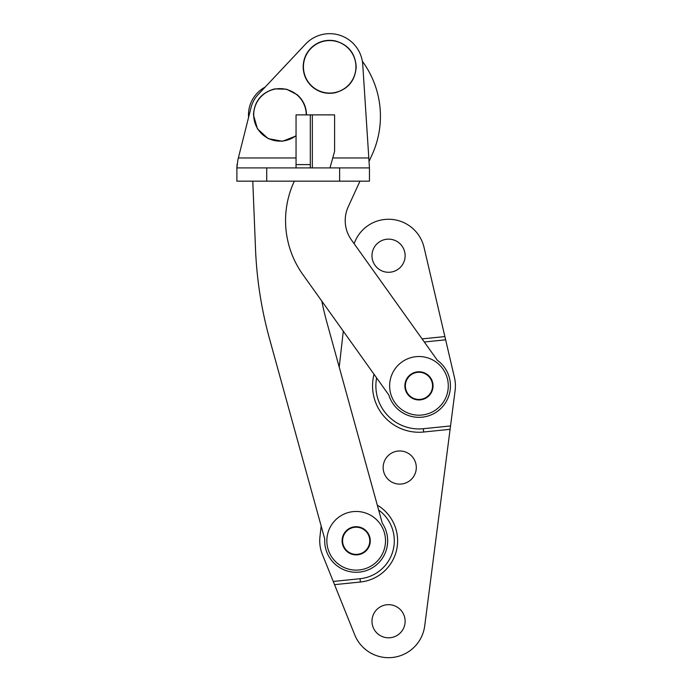 <?xml version="1.0" encoding="UTF-8"?>
<svg xmlns="http://www.w3.org/2000/svg" width="692" height="692" viewBox="0 0 692 692"><rect width="100%" height="100%" fill="white"/><g stroke="black" fill="none" stroke-linecap="round" stroke-linejoin="round"><path stroke-width="1.04" d="M376.621 377.884A43.086 43.086 0 0 0 423.34 428.72L450.544 425.935L455.111 390.53A36.46 36.46 0 0 0 454.462 377.564L445.639 339.815L424.3 342.004M374.035 374.26A46.399 46.399 0 0 0 423.677 432.016L450.103 429.308L450.544 425.935M372.019 620.032A16.573 16.573 0 0 0 387.347 637.764A16.573 16.573 0 0 0 405.079 622.437A16.573 16.573 0 0 0 389.752 604.713A16.573 16.573 0 0 0 372.019 620.032M383.195 466.33A16.573 16.573 0 0 0 398.523 484.063A16.573 16.573 0 0 0 416.255 468.735A16.573 16.573 0 0 0 400.928 451.002A16.573 16.573 0 0 0 383.195 466.33M372.019 254.509A16.573 16.573 0 0 0 387.347 272.241A16.573 16.573 0 0 0 405.079 256.914A16.573 16.573 0 0 0 389.752 239.181A16.573 16.573 0 0 0 372.019 254.509M321.166 526.024L319.963 536.681A36.46 36.46 0 0 0 322.36 554.404L333.25 581.453L360.065 578.711A38.112 38.112 0 0 0 378.628 509.995M333.25 581.453L354.728 634.841A36.46 36.46 0 0 0 424.706 625.905L450.103 429.308M334.53 584.654L360.402 582.007A41.425 41.425 0 0 0 377.296 505.151M354.131 243.688A36.46 36.46 0 0 1 424.049 247.416L444.878 336.563L422.085 338.898M343.293 331.183L339.218 367.08M444.878 336.563L445.639 339.815M405.512 383.887A13.589 13.589 0 0 1 420.926 372.408A13.589 13.589 0 0 1 432.405 387.823A13.589 13.589 0 0 1 416.991 399.301A13.589 13.589 0 0 1 405.512 383.887M342.739 538.826A13.589 13.589 0 0 1 358.153 527.347A13.589 13.589 0 0 1 369.632 542.762A13.589 13.589 0 0 1 354.217 554.24A13.589 13.589 0 0 1 342.739 538.826M266.714 167.905L266.714 181.166L339.625 181.166L339.625 167.905L369.45 167.905L362.755 64.659A33.138 33.138 0 0 0 305.535 44.124L258.237 94.449A29.825 29.825 0 0 0 251.049 107.589L237.892 159.809L236.889 167.905L339.625 167.905M266.714 181.166L236.889 181.166L236.889 167.905M369.45 167.905L369.45 181.166L339.625 181.166M236.889 167.421L237.097 164.194M310.293 164.592L296.046 164.592L296.046 114.881L310.293 114.881L310.293 167.905M310.293 114.881L334.591 114.881L334.591 151.34L329.998 167.905M296.046 164.592L296.046 167.905M296.046 135.641A26.253 26.253 0 0 1 253.713 114.881A26.253 26.253 0 0 1 279.975 88.628A26.253 26.253 0 0 1 306.227 114.881M355.939 66.821A26.253 26.253 0 0 0 329.686 40.569A26.253 26.253 0 0 0 303.433 66.821A26.253 26.253 0 0 0 329.686 93.074A26.253 26.253 0 0 0 355.939 66.821M252.788 181.166L255.512 248.93A397.71 397.71 0 0 0 269.499 338.691L324.747 539.007A31.486 31.486 0 0 0 364.554 571.142A31.486 31.486 0 0 0 382.261 523.143L327.013 322.835A338.051 338.051 0 0 1 321.771 301.037M265.14 87.106A31.486 31.486 0 0 0 248.584 117.363M294.342 181.166L294.013 181.884A92.797 92.797 0 0 0 302.819 274.49L388.826 394.985A31.486 31.486 0 0 0 437.249 411.481A31.486 31.486 0 0 0 437.379 360.324L351.38 239.839A33.138 33.138 0 0 1 348.232 206.761L359.978 181.166M369.095 161.297L371.976 154.999A92.797 92.797 0 0 0 363.17 62.392L362.357 61.251M342.133 539.769A14.082 14.082 0 0 1 357.202 526.742A14.082 14.082 0 0 1 370.229 541.819A14.082 14.082 0 0 1 355.16 554.846A14.082 14.082 0 0 1 342.133 539.769M385.435 542.917A29.332 29.332 0 0 1 354.053 570.044A29.332 29.332 0 0 1 326.927 538.67A29.332 29.332 0 0 1 358.309 511.544A29.332 29.332 0 0 1 385.435 542.917M433.01 386.88A14.082 14.082 0 0 1 417.933 399.907A14.082 14.082 0 0 1 404.906 384.838A14.082 14.082 0 0 1 419.983 371.812A14.082 14.082 0 0 1 433.01 386.88M389.708 383.731A29.332 29.332 0 0 1 421.082 356.605A29.332 29.332 0 0 1 448.208 387.987A29.332 29.332 0 0 1 416.835 415.113A29.332 29.332 0 0 1 389.708 383.731M423.677 432.016L423.34 428.72M360.402 582.007L360.065 578.711M238.359 157.966L296.046 157.966M332.757 157.966L368.871 157.966M312.334 114.881L312.334 167.905M296.046 135.969L282.509 141.272L268.211 138.642L257.441 128.859L253.454 114.881C254.379 101.24 261.429 92.59 274.594 88.913L286.566 89.199L297.188 94.718C303.234 100.081 306.331 106.802 306.487 114.881M356.198 66.821C355.273 53.189 348.223 44.53 335.058 40.863C326.633 39.314 319.099 41.243 312.464 46.667C306.426 52.03 303.33 58.751 303.174 66.821C303.33 74.9 306.426 81.621 312.464 86.984C319.099 92.399 326.633 94.337 335.058 92.789C348.223 89.112 355.273 80.462 356.198 66.821"/></g></svg>
